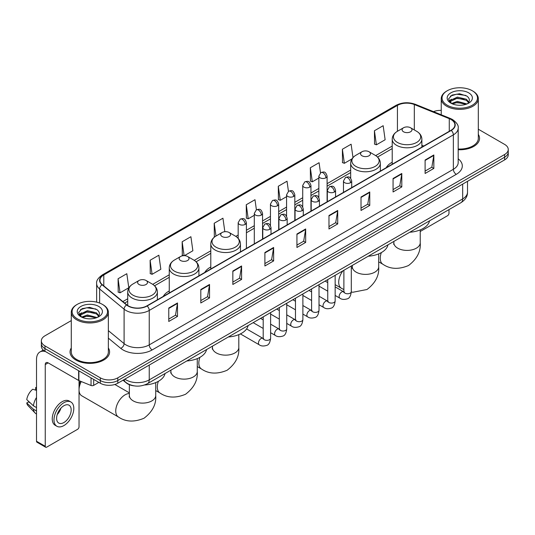 <?xml version="1.0" encoding="UTF-8"?>
<svg xmlns="http://www.w3.org/2000/svg" width="535" height="535" viewBox="0 0 535 535"><rect width="100%" height="100%" fill="white"/><g stroke="black" fill="none" stroke-linecap="round" stroke-linejoin="round"><path stroke-width="0.8" d="M169.254 290.96A21.835 12.606 0 0 0 163.262 296.423M210.797 266.978A21.835 12.606 0 0 0 204.798 272.442M392.215 162.232A21.835 12.606 0 0 0 386.216 167.702M134.124 385.862A12.358 7.136 180 0 1 126.307 382.94L123.003 380.211M71.282 320.599L44.96 335.799A12.358 7.136 0 0 0 41.342 340.842L41.342 346.225A12.358 7.136 0 0 0 44.96 351.268L100.306 383.227A12.358 7.136 0 0 0 117.787 383.227L504.632 159.885A12.358 7.136 0 0 0 508.25 154.836L508.25 152.147A12.358 7.136 0 0 1 504.632 157.19A12.358 7.136 0 0 0 508.25 152.147L508.25 149.452A12.358 7.136 0 0 0 504.632 144.41L478.31 129.209M41.342 340.842A12.358 7.136 0 0 0 44.96 345.891L100.306 377.844A12.358 7.136 0 0 0 117.787 377.844L117.787 380.532L504.632 157.19L117.787 380.532A12.358 7.136 0 0 1 100.306 380.532A12.358 7.136 0 0 0 117.787 380.532L117.787 383.227M44.96 345.891L44.96 348.579L100.306 380.532L44.96 348.579A12.358 7.136 0 0 1 41.342 343.537A12.358 7.136 0 0 0 44.96 348.579L44.96 351.268M71.282 347.971A19.775 11.416 0 0 0 70.045 351.943A19.775 11.416 0 0 0 75.836 360.015A19.775 11.416 0 0 0 97.39 362.489A19.775 11.416 0 0 0 109.595 351.943A19.775 11.416 0 0 0 108.358 347.971A19.775 11.416 0 0 1 109.595 351.943A19.775 11.416 0 0 1 97.39 362.489A19.775 11.416 0 0 1 75.836 360.015A19.775 11.416 0 0 1 70.045 351.943A19.775 11.416 0 0 1 71.282 347.971M451.032 119.519A13.181 7.61 180 0 1 454.89 124.902A13.181 7.61 180 0 1 451.032 130.279L146.918 305.859A13.181 7.61 180 0 1 126.795 304.843L102.319 284.667A13.181 7.61 180 0 1 99.938 280.3A13.181 7.61 180 0 1 103.797 274.916L397.438 105.388A13.181 7.61 180 0 1 414.317 104.532L449.273 118.663A13.181 7.61 180 0 1 451.032 119.519M451.266 119.385A13.515 7.804 0 0 0 449.46 118.509L414.511 104.379A13.515 7.804 0 0 0 397.204 105.255L103.563 274.783A13.515 7.804 0 0 0 102.051 284.774L126.527 304.957A13.515 7.804 0 0 0 147.145 305.993L451.266 130.413A13.515 7.804 0 0 0 451.266 119.385M168.766 308.013L168.766 321.468L177.5 316.426L177.5 302.971L168.766 308.013M168.766 319.081L175.493 315.195L177.466 303.419A3.297 1.906 -120 0 0 177.5 302.971M175.433 315.229L177.5 316.426M200.806 289.515L200.806 302.971L209.546 297.921L209.546 284.466L200.806 289.515M200.806 300.583L207.533 296.698L209.506 284.914A3.297 1.906 -120 0 0 209.546 284.466M207.48 296.731L209.546 297.921M232.845 271.018L232.845 284.466L241.586 279.424L241.586 265.969L232.845 271.018M232.845 282.085L239.58 278.193L241.552 266.417A3.297 1.906 -120 0 0 241.586 265.969M239.519 278.233L241.586 279.424M264.892 252.513L264.892 265.969L273.632 260.926L273.632 247.471L264.892 252.513M264.892 263.581L271.62 259.696L273.592 247.919A3.297 1.906 -120 0 0 273.632 247.471M271.566 259.729L273.632 260.926M425.104 160.018L425.104 173.474L433.845 168.425L433.845 154.969L425.104 160.018M425.104 171.086L431.839 167.194L433.811 155.417A3.297 1.906 -120 0 0 433.845 154.969M431.778 167.234L433.845 168.425M393.064 178.516L393.064 191.971L401.798 186.922L401.798 173.474L393.064 178.516M393.064 189.584L399.792 185.698L401.765 173.915A3.297 1.906 -120 0 0 401.798 173.474M399.732 185.732L401.798 186.922M361.018 197.014L361.018 210.469L369.759 205.427L369.759 191.971L361.018 197.014M361.018 208.082L367.752 204.196L369.725 192.419A3.297 1.906 -120 0 0 369.759 191.971M367.692 204.23L369.759 205.427M328.978 215.518L328.978 228.973L337.719 223.924L337.719 210.469L328.978 215.518M328.978 226.586L335.706 222.694L337.679 210.917A3.297 1.906 -120 0 0 337.719 210.469M335.646 222.734L337.719 223.924M296.932 234.016L296.932 247.471L305.672 242.422L305.672 228.967L296.932 234.016M296.932 245.083L303.666 241.198L305.639 229.415A3.297 1.906 -120 0 0 305.672 228.967M303.606 241.232L305.672 242.422M458.187 149.733A19.775 11.416 0 0 0 479.547 138.358A19.775 11.416 0 0 0 478.31 134.379A19.775 11.416 0 0 1 479.547 138.358A19.775 11.416 0 0 1 458.187 149.733M117.787 377.844L504.632 154.501A12.358 7.136 0 0 0 508.25 149.452M441.235 110.377A12.358 7.136 0 0 0 433.477 111.648M184.408 255.656L192.874 250.761L190.901 236.704L182.161 241.753L182.301 255.121M150.121 260.251L152.094 274.308L160.834 269.265L158.862 255.208L150.121 260.251L150.261 273.626M118.075 278.748L120.047 292.812L128.788 287.763L126.815 273.706L118.075 278.748L118.215 292.123M288.445 191.309L287.027 181.204L278.294 186.254L278.434 199.629M320.492 172.838L319.074 162.707L310.333 167.749L310.474 181.124M352.993 157.564L351.114 144.209L342.38 149.252L342.52 162.627M374.42 130.754L376.393 144.811L385.133 139.762L383.16 125.705L374.42 130.754L374.56 144.129M224.84 231.702L222.941 218.206L214.207 223.249L214.348 236.624M256.405 209.807L254.988 199.709L246.247 204.751L246.388 218.126M246.247 204.751L248.22 218.808L254.306 215.297M248.22 218.808L246.247 218.073M278.294 186.254L280.266 200.311L286.579 196.666M280.266 200.311L278.294 199.575M310.333 167.749L312.306 181.813L318.853 178.028M312.306 181.813L310.333 181.071M342.38 149.252L344.353 163.309L351.95 158.922M344.353 163.309L342.38 162.573M376.393 144.811L374.42 144.075M214.823 236.804L214.207 236.57M214.207 223.249L216 236.042A13.622 7.864 0 0 0 215.993 247.17A13.622 7.864 0 0 0 235.26 247.17A13.622 7.864 0 0 0 235.26 236.042L229.12 232.504A4.942 2.856 0 0 0 222.125 232.504A4.942 2.856 0 0 0 222.125 236.537A4.942 2.856 0 0 0 229.12 236.537A4.942 2.856 0 0 0 229.12 232.504L235.26 236.042C238.61 238.035 240.342 240.683 240.456 243.987A14.833 8.56 0 0 1 231.301 251.898A14.833 8.56 0 0 1 215.137 250.039A14.833 8.56 0 0 1 210.797 243.987C210.904 240.683 212.636 238.035 215.993 236.042L222.125 232.504M183.726 255.656L182.161 255.075M182.161 241.753L184.114 255.65M152.094 274.308L150.121 273.572M120.047 292.812L118.075 292.07M420.229 231.488L447.534 215.719A2.06 1.19 120 0 0 448.992 213.197L448.992 209.593M447.247 105.221A17.715 10.225 0 0 0 472.298 105.221A17.715 10.225 0 0 0 472.298 90.756L472.88 91.097A18.538 10.7 0 0 1 478.31 98.661A18.538 10.7 0 0 1 466.868 108.551A18.538 10.7 0 0 1 446.665 106.231A18.538 10.7 0 0 1 441.235 98.661A18.538 10.7 0 0 1 446.665 91.097L447.247 90.756A17.715 10.225 0 0 0 447.247 105.221M458.187 149.018A18.538 10.7 0 0 0 478.31 138.358L478.31 98.661M451.527 103.496L457.358 101.376L466.995 103.957M452.409 103.897L457.358 102.446L465.992 104.318M451.366 103.415L450.457 101.416L450.778 100.199L457.358 97.109L466.353 99.209L468.82 102.131M450.483 102.827L450.457 101.416M450.523 101.951L450.778 101.262L457.358 98.172L466.353 100.279L468.54 102.573M467.383 103.79A9.309 5.377 0 0 0 467.784 103.436C470.158 100.847 469.844 98.386 466.841 96.053L459.558 93.759L452.048 95.069L448.557 98.935L450.818 103.074M468.687 92.843A12.606 7.276 0 0 0 450.885 92.829A12.606 7.276 0 0 0 450.804 103.108A12.606 7.276 0 0 0 450.858 103.135A12.606 7.276 0 0 0 468.74 103.108A12.606 7.276 0 0 0 468.687 92.843M468.573 103.201L469.483 102.58M472.88 91.097L472.298 90.756A17.715 10.225 0 0 0 447.247 90.756M450.316 96.133L456.629 94.193L465.798 95.417M449.106 101.329L450.824 100.112M453.667 99.002L456.629 98.467L464.046 99.102M453.667 103.275L456.629 102.733L464.046 103.375M448.912 100.988L451.54 99.222M403.55 131.797A4.942 2.856 0 0 0 410.539 131.797A4.942 2.856 0 0 0 410.539 127.758L416.678 131.302A13.622 7.864 0 0 1 416.678 142.424A13.622 7.864 0 0 1 397.411 142.424A13.622 7.864 0 0 1 397.411 131.302C394.054 133.295 392.322 135.944 392.215 139.24A14.833 8.56 0 0 0 396.555 145.299A14.833 8.56 0 0 0 412.719 147.152A14.833 8.56 0 0 0 421.874 139.24C421.767 135.944 420.035 133.295 416.678 131.302L410.539 127.758A4.942 2.856 0 0 0 403.55 127.758A4.942 2.856 0 0 0 403.55 131.797M409.77 232.237A22.657 13.081 0 0 0 429.538 220.821M362.008 155.779A4.942 2.856 0 0 0 369.003 155.779A4.942 2.856 0 0 0 369.003 151.739L375.142 155.284A13.622 7.864 0 0 1 375.142 166.412A13.622 7.864 0 0 1 355.875 166.412A13.622 7.864 0 0 1 355.875 155.284C352.518 157.277 350.786 159.925 350.672 163.228A14.833 8.56 0 0 0 355.019 169.281A14.833 8.56 0 0 0 371.183 171.133A14.833 8.56 0 0 0 380.338 163.228C380.224 159.925 378.492 157.277 375.142 155.284L369.003 151.739A4.942 2.856 0 0 0 362.008 151.739A4.942 2.856 0 0 0 362.008 155.779M368.227 256.218A22.657 13.081 0 0 0 388.002 244.803M228.345 336.976A22.657 13.081 0 0 0 248.12 325.568M180.589 260.518A4.942 2.856 0 0 0 187.578 260.518A4.942 2.856 0 0 0 187.578 256.486L193.717 260.03A13.622 7.864 0 0 1 193.717 271.151A13.622 7.864 0 0 1 174.45 271.151A13.622 7.864 0 0 1 174.45 260.03C171.093 262.023 169.361 264.664 169.254 267.968A14.833 8.56 0 0 0 173.601 274.02A14.833 8.56 0 0 0 189.758 275.879A14.833 8.56 0 0 0 198.913 267.968C198.806 264.664 197.074 262.023 193.717 260.03L187.578 256.486A4.942 2.856 0 0 0 180.589 256.486A4.942 2.856 0 0 0 180.589 260.518M186.809 360.964A22.657 13.081 0 0 0 206.577 349.549M79.04 386.424A9.062 5.23 -60 0 1 80.35 381.181M81.253 381.549A13.181 7.61 120 0 0 79.04 389.788A13.181 7.61 120 0 0 81.775 395.82L118.476 417.012A13.181 7.61 -60 0 1 116.456 406.446A13.181 7.61 -60 0 1 125.07 394.83A13.181 7.61 -60 0 1 129.363 393.559M139.053 284.5A4.942 2.856 0 0 0 146.042 284.5A4.942 2.856 0 0 0 146.042 280.467L152.181 284.011A13.622 7.864 0 0 1 152.181 295.133A13.622 7.864 0 0 1 132.914 295.133A13.622 7.864 0 0 1 132.914 284.011C129.557 286.004 127.825 288.653 127.718 291.95A14.833 8.56 0 0 0 132.058 298.002A14.833 8.56 0 0 0 148.222 299.861A14.833 8.56 0 0 0 157.377 291.95C157.27 288.653 155.531 286.004 152.181 284.011L146.042 280.467A4.942 2.856 0 0 0 139.053 280.467A4.942 2.856 0 0 0 139.053 284.5M144.564 384.986A22.657 13.081 0 0 0 165.041 373.53M93.678 379.395L93.678 385.367L98.848 382.385M45.575 351.629A16.478 9.516 -120 0 0 39.924 351.97A16.478 9.516 -120 0 0 36.514 359.513L36.514 441.248L45.254 446.29L45.254 364.556A4.119 2.381 60 0 1 46.104 362.67A4.119 2.381 60 0 1 48.163 362.877L78.625 380.459L78.625 370.708M45.254 446.29A2.06 1.19 120 0 0 45.676 447.233L36.942 442.191A2.06 1.19 -60 0 1 36.514 441.248M45.676 447.233A2.06 1.19 120 0 0 46.706 447.133L77.588 429.304A2.06 1.19 120 0 0 79.04 426.783L79.04 380.653M93.678 385.367A2.06 1.19 180 0 1 91.044 385.501L78.899 380.592A2.06 1.19 180 0 1 78.625 380.459M63.892 422.543A10.299 5.945 120 0 0 70.62 413.468A10.299 5.945 120 0 0 69.042 405.216A10.299 5.945 120 0 0 63.892 405.731A10.299 5.945 120 0 0 57.165 414.806A10.299 5.945 120 0 0 58.743 423.058A10.299 5.945 120 0 0 63.892 422.543M57.238 414.565A10.299 5.945 120 0 0 60.937 408.158M36.514 387.821L35.638 387.561L35.638 389.627L36.514 390.135M70.901 402.006L69.149 400.996A14.004 8.085 120 0 0 62.147 401.691A14.004 8.085 120 0 0 52.998 414.036A14.004 8.085 120 0 0 55.145 425.258L56.891 426.268A14.004 8.085 120 0 0 63.892 425.572A14.004 8.085 120 0 0 73.048 413.234A14.004 8.085 120 0 0 70.901 402.006A14.004 8.085 120 0 0 63.892 402.701A14.004 8.085 120 0 0 54.744 415.046A14.004 8.085 120 0 0 56.891 426.268M36.514 397.452A13.596 7.851 120 0 0 33.417 405.831L26.75 399.591A10.713 6.186 120 0 1 32.729 389.239L36.514 390.389M36.514 407.616L33.417 405.831M30.355 402.969L28.542 401.919L26.75 402.955L33.417 409.195L36.514 410.98M33.417 409.195A13.596 7.851 120 0 0 35.096 412.993A13.596 7.851 120 0 0 36.126 413.802L36.514 414.023M36.514 387.313A10.713 6.186 120 0 0 35.638 387.561M26.75 402.955A10.713 6.186 120 0 0 28.014 405.624L35.096 412.993M77.294 318.813A17.715 10.225 0 0 0 102.345 318.813A17.715 10.225 0 0 0 102.345 304.348L102.927 304.683A18.538 10.7 0 0 1 108.358 312.253A18.538 10.7 0 0 1 96.915 322.144A18.538 10.7 0 0 1 76.712 319.823A18.538 10.7 0 0 1 71.282 312.253A18.538 10.7 0 0 1 76.712 304.683L77.294 304.348A17.715 10.225 0 0 0 77.294 318.813M71.282 312.253L71.282 351.943A18.538 10.7 0 0 0 76.712 359.513A18.538 10.7 0 0 0 96.915 361.834A18.538 10.7 0 0 0 108.358 351.943L108.358 312.253M81.581 317.088L87.412 314.968L97.042 317.543M82.464 317.489L87.412 316.038L96.046 317.91M81.42 317.008L80.511 315.001L80.825 313.784L87.412 310.695L96.407 312.801L98.875 315.717M80.538 316.419L80.511 315.001M80.571 315.536L80.825 314.854L87.412 311.765L96.407 313.864L98.594 316.165M97.437 317.382A9.309 5.377 0 0 0 97.831 317.028C100.206 314.44 99.891 311.972 96.888 309.638L89.606 307.351L82.096 308.655L78.605 312.527L80.872 316.666M98.734 306.435A12.606 7.276 0 0 0 80.932 306.415A12.606 7.276 0 0 0 80.852 316.693A12.606 7.276 0 0 0 80.905 316.727A12.606 7.276 0 0 0 98.788 316.693A12.606 7.276 0 0 0 98.734 306.435M98.621 316.787L99.53 316.172M102.927 304.683L102.345 304.348A17.715 10.225 0 0 0 77.294 304.348M80.37 309.718L86.677 307.779L95.852 309.003M79.153 314.921L80.872 313.697M83.721 312.587L86.677 312.052L94.1 312.687M83.721 316.86L86.677 316.325L94.1 316.961M78.959 314.573L81.587 312.808M124.836 379.154A16.478 9.516 0 0 0 125.939 379.863A16.478 9.516 0 0 0 149.245 379.863L462.681 198.9A16.478 9.516 0 0 0 467.51 192.172C467.63 196.265 465.45 199.762 460.976 202.671L147.54 383.635A8.239 4.755 60 0 0 149.245 379.863L149.245 365.064M462.681 184.1L462.681 198.9A8.239 4.755 60 0 1 460.976 202.671M124.167 379.542A8.239 5.51 129.5 0 0 125.605 382.217L123.103 380.158M504.632 159.885L504.632 154.501M100.306 383.227L100.306 377.844M458.187 158.801A20.598 11.89 180 0 1 456.275 174.343L152.161 349.923A4.119 2.381 60 0 1 149.245 344.881L453.359 169.301A16.478 9.516 0 0 0 458.187 162.573L458.187 128.126A16.478 9.516 180 0 1 453.359 134.853A4.119 2.381 -120 0 0 451.266 130.413M152.161 349.923A20.598 11.89 180 0 1 123.03 349.923A20.598 11.89 180 0 1 120.723 348.338L108.358 338.147M126.527 304.957A4.119 2.755 129.5 0 0 124.093 309.163L124.093 343.61A16.478 9.516 0 0 0 125.939 344.881A16.478 9.516 0 0 0 149.245 344.881L149.245 310.434A16.478 9.516 180 0 1 124.093 309.163L99.624 288.987A16.478 9.516 180 0 1 96.641 283.53L96.641 302.141M458.187 128.126C458.736 125.558 456.843 122.682 452.51 119.512L450.343 118.462A4.119 1.926 112 0 0 449.46 118.509M450.343 118.462L415.387 104.332C408.566 101.918 402.093 102.272 395.96 105.388A4.119 2.381 60 0 1 397.204 105.255M103.563 274.783A4.119 2.381 -120 0 0 102.319 274.916C98.045 277.993 96.153 280.862 96.641 283.53M102.051 284.774A4.119 2.755 129.5 0 0 99.624 288.987L99.624 303.057M415.387 104.332A4.119 1.926 112 0 0 414.511 104.379M147.145 305.993A4.119 2.381 60 0 1 149.245 310.434L453.359 134.853L453.359 169.301A4.119 2.381 60 0 0 456.275 174.343M108.358 330.637L124.093 343.61A4.119 2.755 -50.5 0 1 120.723 348.338M103.797 274.916L103.797 285.884M449.273 118.663L449.273 131.296M414.317 104.532L414.317 129.938M423.76 146.028L421.874 145.266M397.438 105.388L397.438 131.289M392.215 146.075L375.684 155.618M350.672 170.056L327.099 183.672M318.853 188.427L310.955 192.988M302.716 197.743L294.818 202.304M286.579 207.065L278.681 211.626M270.442 216.381L262.545 220.942M254.306 225.696L246.408 230.257M238.169 235.012L235.808 236.376M210.797 250.821L194.265 260.358M169.254 274.803L152.729 284.346M127.718 298.784L122.849 301.593M296.932 234.444L305.639 229.415M328.978 215.939L337.679 210.917M361.018 197.442L369.725 192.419M393.064 178.944L401.765 173.915M425.104 160.44L433.811 155.417M264.892 252.941L273.592 247.919M232.845 271.439L241.552 266.417M200.806 289.943L209.506 284.914M168.766 308.441L177.466 303.419M420.229 229.889L420.229 242.796A13.181 7.61 180 0 1 416.364 248.18A13.181 7.61 180 0 1 397.726 248.18A13.181 7.61 180 0 1 393.86 242.796L393.686 244.348M420.229 242.796C420.911 251.463 417.006 259.04 408.519 265.527C398.662 269.633 390.149 269.225 382.973 264.303A13.181 7.61 -60 0 1 381.335 252.594M378.686 253.871L378.686 266.778A13.181 7.61 180 0 1 374.828 272.161A13.181 7.61 180 0 1 356.183 272.161A13.181 7.61 180 0 1 352.324 266.778L352.15 268.329M343.885 289.575L341.437 288.285A13.181 7.61 -60 0 1 342.895 270.844M238.804 334.629L238.804 347.536A13.181 7.61 180 0 1 234.945 352.919A13.181 7.61 180 0 1 216.3 352.919A13.181 7.61 180 0 1 212.442 347.536L212.268 349.094M238.804 347.536C239.486 356.21 235.587 363.787 227.094 370.267C217.237 374.38 208.724 373.972 201.555 369.043A13.181 7.61 -60 0 1 199.916 357.333M197.268 358.617L197.268 371.517A13.181 7.61 180 0 1 193.409 376.901A13.181 7.61 180 0 1 174.764 376.901A13.181 7.61 180 0 1 170.899 371.517L170.732 373.076M197.268 371.517C197.95 380.191 194.044 387.768 185.558 394.255C175.701 398.361 167.188 397.953 160.018 393.031A13.181 7.61 -60 0 1 158.373 381.315M155.725 382.599L155.725 395.505A13.181 7.61 180 0 1 151.866 400.882A13.181 7.61 180 0 1 133.222 400.882A13.181 7.61 180 0 1 129.363 395.505L129.189 397.057M350.505 182.702A4.119 2.381 0 0 0 351.709 181.024C350.037 175.734 348.412 176.791 345.53 177.453A4.119 2.381 60 0 1 347.589 177.66A4.119 2.381 -120 0 1 350.505 182.702A4.119 2.381 0 0 1 344.68 182.702A4.119 2.381 0 0 1 343.47 181.024L345.53 177.453M335.157 295.447L339.912 298.196A3.705 2.14 -60 0 1 339.344 295.22A3.705 2.14 -60 0 1 341.765 291.956A3.705 2.14 -60 0 1 341.932 291.863A3.705 2.14 -60 0 1 343.617 291.769L335.157 286.887M344.099 292.143L343.764 292.418L343.885 291.615A3.705 2.14 -0 0 0 344.968 293.133A3.705 2.14 -0 0 0 350.044 293.227A3.705 2.14 -0 0 0 351.301 291.615C350.793 295.922 349.455 298.329 347.295 298.831C344.199 299.774 341.738 299.56 339.912 298.196M334.368 192.018A4.119 2.381 0 0 0 335.572 190.34C333.9 185.056 332.275 186.106 329.393 186.768A4.119 2.381 60 0 1 331.453 186.976A4.119 2.381 -120 0 1 334.368 192.018A4.119 2.381 0 0 1 328.537 192.018A4.119 2.381 0 0 1 327.333 190.34L329.393 186.768M319.02 304.769L323.775 307.511A3.705 2.14 -60 0 1 323.207 304.542A3.705 2.14 -60 0 1 325.628 301.272A3.705 2.14 -60 0 1 325.795 301.185A3.705 2.14 -60 0 1 327.48 301.091L319.02 296.203M327.955 301.459L327.627 301.733L327.748 300.938A3.705 2.14 -0 0 0 328.831 302.449A3.705 2.14 -0 0 0 333.907 302.542A3.705 2.14 -0 0 0 335.157 300.938C334.649 305.238 333.318 307.645 331.158 308.147C328.062 309.09 325.601 308.876 323.775 307.511M318.225 201.341A4.119 2.381 0 0 0 319.435 199.655C317.763 194.372 316.138 195.422 313.256 196.091A4.119 2.381 60 0 1 315.316 196.291A4.119 2.381 -120 0 1 318.225 201.341A4.119 2.381 0 0 1 312.4 201.341A4.119 2.381 0 0 1 311.196 199.655L313.256 196.091M302.884 314.085L307.638 316.827A3.705 2.14 -60 0 1 307.07 313.858A3.705 2.14 -60 0 1 309.491 310.588A3.705 2.14 -60 0 1 309.651 310.501A3.705 2.14 -60 0 1 311.343 310.407L302.884 305.525M311.818 310.781L311.49 311.056L311.604 310.253A3.705 2.14 -0 0 0 312.694 311.765A3.705 2.14 -0 0 0 317.77 311.858A3.705 2.14 -0 0 0 319.02 310.253C318.512 314.56 317.181 316.961 315.021 317.469C311.925 318.412 309.464 318.198 307.638 316.827M302.088 210.656A4.119 2.381 0 0 0 303.298 208.971C301.626 203.688 300.001 204.738 297.119 205.407A4.119 2.381 60 0 1 299.179 205.607A4.119 2.381 -120 0 1 302.088 210.656A4.119 2.381 0 0 1 296.263 210.656A4.119 2.381 0 0 1 295.059 208.971L297.119 205.407M286.747 323.401L291.495 326.143A3.705 2.14 -60 0 1 290.926 323.173A3.705 2.14 -60 0 1 293.354 319.903A3.705 2.14 -60 0 1 293.514 319.816A3.705 2.14 -60 0 1 295.206 319.723L286.747 314.841M295.681 320.097L295.353 320.371L295.467 319.569A3.705 2.14 -0 0 0 296.557 321.08A3.705 2.14 -0 0 0 301.626 321.174A3.705 2.14 -0 0 0 302.884 319.569C302.375 323.876 301.044 326.283 298.884 326.785C295.788 327.728 293.327 327.514 291.495 326.143M285.951 219.972A4.119 2.381 0 0 0 287.161 218.293C285.489 213.004 283.864 214.06 280.982 214.722A4.119 2.381 60 0 1 283.042 214.93A4.119 2.381 -120 0 1 285.951 219.972A4.119 2.381 0 0 1 280.126 219.972A4.119 2.381 0 0 1 278.922 218.293L280.982 214.722M270.61 332.716L275.358 335.458A3.705 2.14 -60 0 1 274.789 332.489A3.705 2.14 -60 0 1 277.21 329.226A3.705 2.14 -60 0 1 277.377 329.132A3.705 2.14 -60 0 1 279.069 329.038L270.61 324.156M279.544 329.413L279.21 329.687L279.33 328.885A3.705 2.14 -0 0 0 280.42 330.403A3.705 2.14 -0 0 0 285.489 330.49A3.705 2.14 -0 0 0 286.747 328.885C286.238 333.191 284.908 335.599 282.748 336.1C279.651 337.043 277.183 336.829 275.358 335.458M269.814 229.288A4.119 2.381 0 0 0 271.018 227.609C269.346 222.326 267.721 223.376 264.838 224.038A4.119 2.381 60 0 1 266.898 224.245A4.119 2.381 -120 0 1 269.814 229.288A4.119 2.381 0 0 1 263.989 229.288A4.119 2.381 0 0 1 262.779 227.609L264.838 224.038M240.396 333.914L259.221 344.781A3.705 2.14 -60 0 1 258.652 341.805A3.705 2.14 -60 0 1 261.073 338.541A3.705 2.14 -60 0 1 261.24 338.454A3.705 2.14 -60 0 1 262.926 338.354L246.602 328.931M263.407 338.729L263.073 339.003L263.193 338.207A3.705 2.14 -0 0 0 264.277 339.718A3.705 2.14 -0 0 0 269.352 339.812A3.705 2.14 -0 0 0 270.61 338.207C270.101 342.507 268.764 344.914 266.611 345.416C263.508 346.359 261.047 346.145 259.221 344.781M325.889 177.807A4.119 2.381 0 0 0 327.099 176.129C325.427 170.846 323.802 171.895 320.913 172.558A4.119 2.381 60 0 1 322.979 172.765A4.119 2.381 -120 0 1 325.889 177.807A4.119 2.381 0 0 1 320.064 177.807A4.119 2.381 0 0 1 318.853 176.129L320.913 172.558M309.752 187.13A4.119 2.381 0 0 0 310.955 185.444C309.284 180.161 307.658 181.211 304.776 181.88A4.119 2.381 60 0 1 306.836 182.081A4.119 2.381 -120 0 1 309.752 187.13A4.119 2.381 0 0 1 303.927 187.13A4.119 2.381 0 0 1 302.716 185.444L304.776 181.88M293.615 196.445A4.119 2.381 0 0 0 294.818 194.76C293.147 189.477 291.522 190.527 288.639 191.196A4.119 2.381 60 0 1 290.699 191.396A4.119 2.381 -120 0 1 293.615 196.445A4.119 2.381 0 0 1 287.79 196.445A4.119 2.381 0 0 1 286.579 194.76L288.639 191.196M277.478 205.761A4.119 2.381 0 0 0 278.681 204.076C277.01 198.793 275.385 199.849 272.502 200.511A4.119 2.381 60 0 1 274.562 200.712A4.119 2.381 -120 0 1 277.478 205.761A4.119 2.381 0 0 1 271.646 205.761A4.119 2.381 0 0 1 270.442 204.076L272.502 200.511M261.334 215.077A4.119 2.381 0 0 0 262.545 213.398C260.873 208.115 259.248 209.165 256.365 209.827A4.119 2.381 60 0 1 258.425 210.034A4.119 2.381 -120 0 1 261.334 215.077A4.119 2.381 0 0 1 255.509 215.077A4.119 2.381 0 0 1 254.306 213.398L256.365 209.827M245.197 224.392A4.119 2.381 0 0 0 246.408 222.714C244.736 217.431 243.111 218.481 240.228 219.143A4.119 2.381 60 0 1 242.288 219.35A4.119 2.381 -120 0 1 245.197 224.392A4.119 2.381 0 0 1 239.372 224.392A4.119 2.381 0 0 1 238.169 222.714L240.228 219.143M45.254 364.556L48.163 362.877M78.899 370.862L78.899 380.592M91.044 385.501L91.044 377.877M147.54 383.635C140.906 386.965 134.278 386.965 127.651 383.635L125.605 382.217M467.51 192.172L467.51 181.311M395.96 105.388L102.319 274.916M392.215 148.583L377.529 157.063M350.672 172.564L327.099 186.18M318.853 190.935L310.955 195.496M302.716 200.257L294.818 204.811M286.579 209.573L278.681 214.134M270.442 218.889L262.545 223.449M254.306 228.204L246.408 232.765M238.169 237.52L237.647 237.821M210.797 253.329L196.111 261.802M169.254 277.311L154.575 285.784M127.718 301.292L124.642 303.064M441.235 114.784L441.235 98.661M382.973 264.303L378.686 261.829M421.874 147.112L421.874 139.24M392.215 164.238L392.215 139.24M403.55 127.758L397.411 131.302M393.86 241.419L393.86 242.796M378.686 266.778C379.368 275.451 375.463 283.028 366.977 289.509L352.859 292.25L351.294 292.01M341.437 288.285L335.157 284.66M327.748 280.38L327.059 279.986M380.338 171.1L380.338 163.228M350.672 178.289L350.672 163.228M362.008 151.739L355.875 155.284M352.324 265.4L352.324 266.778M201.555 369.043L197.268 366.569M240.456 251.858L240.456 243.987M210.797 268.985L210.797 243.987M212.442 346.165L212.442 347.536M160.018 393.031L155.725 390.55M198.913 275.839L198.913 267.968M169.254 292.966L169.254 267.968M180.589 256.486L174.45 260.03M170.899 370.146L170.899 371.517M155.725 395.505C156.407 404.172 152.508 411.749 144.015 418.236C134.158 422.342 125.645 421.934 118.476 417.012M157.377 299.821L157.377 291.95M127.718 305.518L127.718 291.95M139.053 280.467L132.914 284.011M129.363 392.851L114.858 384.478M129.363 384.705L129.363 395.505M344.373 292.07L343.617 291.769M351.301 265.995L351.301 291.615M351.709 187.624L351.709 181.024M327.748 291.167L319.02 286.131M343.885 270.275L343.885 291.615M343.47 192.379L343.47 181.024M327.748 282.607L325.133 281.102M328.236 301.386L327.48 301.091M335.157 275.311L335.157 300.938M335.572 196.94L335.572 190.34M311.604 300.483L302.884 295.447M327.748 279.591L327.748 300.938M327.333 201.695L327.333 190.34M311.604 291.923L308.996 290.418M312.099 310.701L311.343 310.407M319.02 284.627L319.02 310.253M319.435 206.256L319.435 199.655M295.467 309.805L286.747 304.769M311.604 288.907L311.604 310.253M311.196 211.017L311.196 199.655M295.467 301.238L292.859 299.734M295.955 320.017L295.206 319.723M302.884 293.942L302.884 319.569M303.298 215.578L303.298 208.971M279.33 319.121L270.61 314.085M295.467 298.229L295.467 319.569M295.059 220.333L295.059 208.971M279.33 310.561L276.722 309.049M279.818 329.339L279.069 329.038M286.747 303.265L286.747 328.885M287.161 224.894L287.161 218.293M263.193 328.436L253.169 322.652M279.33 307.545L279.33 328.885M278.922 229.649L278.922 218.293M263.193 319.876L260.585 318.365M263.681 338.655L262.926 338.354M270.61 312.58L270.61 338.207M271.018 234.21L271.018 227.609M263.193 316.86L263.193 338.207M262.779 238.964L262.779 227.609M327.099 201.835L327.099 176.129M318.853 197.549L318.853 176.129M310.955 211.151L310.955 185.444M302.716 206.871L302.716 185.444M294.818 220.467L294.818 194.76M286.579 216.187L286.579 194.76M278.681 229.789L278.681 204.076M270.442 225.502L270.442 204.076M262.545 239.105L262.545 213.398M254.306 243.86L254.306 213.398M246.408 248.421L246.408 222.714M238.169 238.349L238.169 222.714M39.924 351.97L43.261 350.044"/></g></svg>
